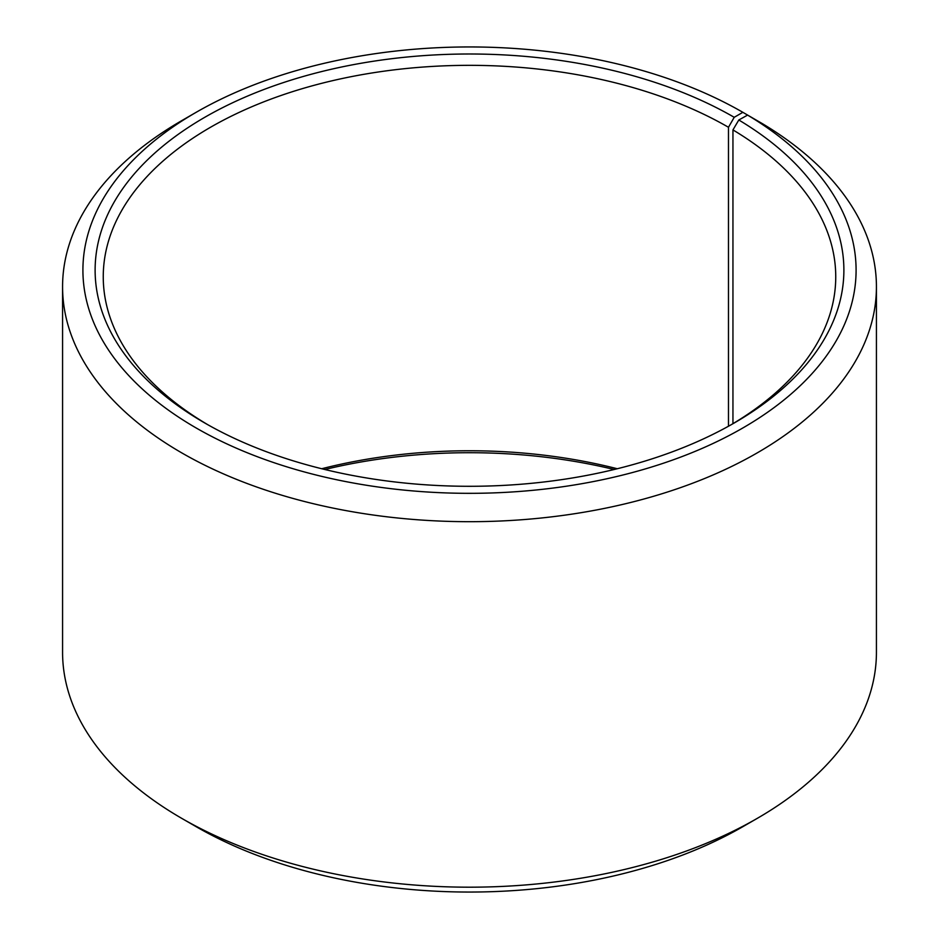 <?xml version="1.0" encoding="UTF-8"?>
<svg xmlns="http://www.w3.org/2000/svg" width="939" height="939" viewBox="0 0 939 939"><rect width="100%" height="100%" fill="white"/><g stroke="black" fill="none" stroke-linecap="round" stroke-linejoin="round"><path stroke-width="1.41" d="M731.317 424.639A366.245 211.451 -0 0 0 835.745 276.794A366.245 211.451 -0 0 0 732.948 129.911L732.948 423.677M757.245 120.673L742.855 112.316L734.228 117.305A374.379 216.146 -0 0 0 204.772 117.305A374.379 216.146 -0 0 0 204.772 422.984A374.379 216.146 -0 0 0 734.228 422.984A374.379 216.146 -0 0 0 738.805 119.992L732.948 129.911M742.855 112.316A386.586 223.189 -0 0 0 196.134 112.328A386.586 223.189 -0 0 0 196.145 427.961A386.586 223.189 -0 0 0 740.46 429.334A386.586 223.189 -0 0 0 747.585 115.098L738.805 119.992M196.134 112.328L181.755 120.626A406.927 234.938 -0 0 0 62.573 286.759A406.927 234.938 -0 0 0 181.755 452.88A406.927 234.938 -0 0 0 625.221 503.809A406.927 234.938 -0 0 0 876.427 286.759A406.927 234.938 -0 0 0 762.222 123.549L747.585 115.098M62.573 286.759L62.573 652.241A406.927 234.938 -0 0 0 181.755 818.374L196.134 826.672A386.586 223.189 -0 0 0 196.145 826.684A386.586 223.189 -0 0 0 742.866 826.672L757.245 818.374A406.927 234.938 -0 0 0 876.427 652.241L876.427 286.759M617.263 468.737A366.245 211.451 -0 0 0 321.737 468.737M614.165 469.5A374.379 216.146 -0 0 0 324.835 469.5M196.134 826.672L181.755 818.374A406.927 234.938 -0 0 0 757.245 818.374M734.228 117.305L728.476 127.27A366.245 211.451 -0 0 0 329.343 81.435A366.245 211.451 -0 0 0 103.255 276.794A366.245 211.451 -0 0 0 207.683 424.639M728.476 127.27L728.476 426.236"/></g></svg>
